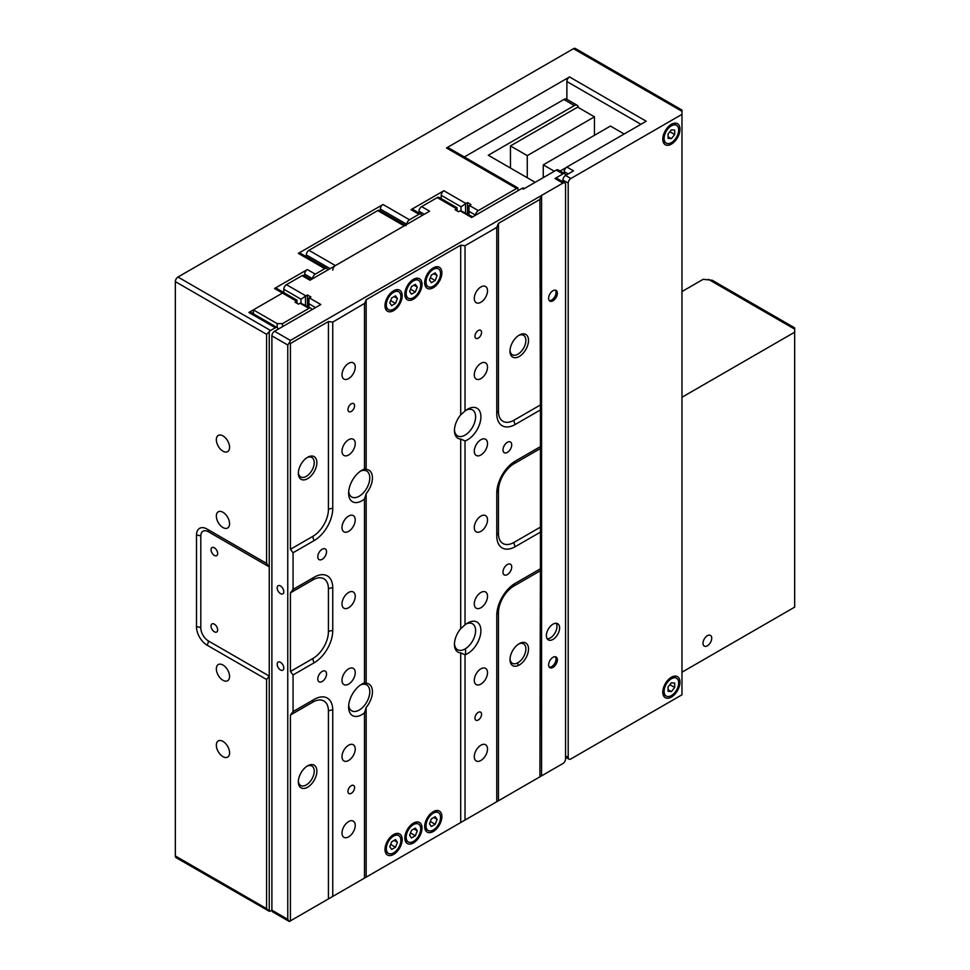 <?xml version="1.0" encoding="UTF-8"?>
<svg xmlns="http://www.w3.org/2000/svg" width="970" height="970" viewBox="0 0 970 970"><rect width="100%" height="100%" fill="white"/><g stroke="black" fill="none" stroke-linecap="round" stroke-linejoin="round"><path stroke-width="1.45" d="M277.19 323.628L277.19 327.557A3.747 2.158 120 0 0 275.334 327.751L248.878 312.473L282.476 293.073A3.747 2.158 -60 0 1 284.343 292.892A3.747 2.158 120 0 0 282.476 293.073L253.376 309.879L277.19 323.628L282.476 323.628L282.476 326.684M311.576 309.879A3.747 2.158 120 0 0 310.8 308.169A3.747 2.158 120 0 0 308.933 308.351L300.069 303.234A3.747 2.158 -60 0 1 300.47 303.04L310.8 308.169M282.476 323.628L308.933 308.351M297.026 301.476L297.026 301.052A3.747 2.158 120 0 0 296.626 301.246L295.038 302.167L298.481 304.156L300.069 303.234M297.026 301.052L297.026 303.307M253.376 309.879L253.376 313.807M707.372 645.778A6.172 3.565 120 0 0 711.398 640.333A6.172 3.565 120 0 0 710.452 635.386A6.172 3.565 120 0 0 707.372 635.689A6.172 3.565 120 0 0 703.335 641.134A6.172 3.565 120 0 0 704.281 646.081A6.172 3.565 120 0 0 707.372 645.778M681.971 291.558L703.129 279.336L712.162 280.233L794.672 327.86L794.672 329.133L794.672 327.86M708.427 279.336L794.672 329.133L794.672 607.135L681.971 672.198M794.672 332.189L681.971 397.251M662.789 139.183A12.161 7.02 120 0 0 665.311 144.748A12.161 7.02 120 0 0 674.671 141.499A12.161 7.02 120 0 0 679.982 129.252A12.161 7.02 120 0 0 677.46 123.687A12.161 7.02 120 0 0 668.1 126.949A12.161 7.02 120 0 0 662.789 139.183M662.789 692.131A12.161 7.02 120 0 0 665.311 697.697A12.161 7.02 120 0 0 674.671 694.435A12.161 7.02 120 0 0 679.982 682.201A12.161 7.02 120 0 0 677.46 676.636A12.161 7.02 120 0 0 668.1 679.897A12.161 7.02 120 0 0 662.789 692.131M214.346 547.783A4.68 2.704 -120 0 0 212.018 547.553A4.68 2.704 -120 0 0 211.29 551.299A4.68 2.704 -120 0 0 214.346 555.422A4.68 2.704 -120 0 0 216.686 555.652A4.68 2.704 -120 0 0 217.401 551.906A4.68 2.704 -120 0 0 214.346 547.783M214.346 624.159A4.68 2.704 -120 0 0 212.018 623.928A4.68 2.704 -120 0 0 211.29 627.675A4.68 2.704 -120 0 0 214.346 631.797A4.68 2.704 -120 0 0 216.686 632.028A4.68 2.704 -120 0 0 217.401 628.281A4.68 2.704 -120 0 0 214.346 624.159M222.954 435.894A9.348 5.396 -120 0 0 218.274 435.433A9.348 5.396 -120 0 0 216.843 442.926A9.348 5.396 -120 0 0 222.954 451.171A9.348 5.396 -120 0 0 227.623 451.632A9.348 5.396 -120 0 0 229.065 444.139A9.348 5.396 -120 0 0 222.954 435.894M222.954 512.269A9.348 5.396 -120 0 0 218.274 511.808A9.348 5.396 -120 0 0 216.843 519.302A9.348 5.396 -120 0 0 222.954 527.547A9.348 5.396 -120 0 0 227.623 528.007A9.348 5.396 -120 0 0 229.065 520.514A9.348 5.396 -120 0 0 222.954 512.269M222.954 665.02A9.348 5.396 -120 0 0 218.274 664.559A9.348 5.396 -120 0 0 216.843 672.052A9.348 5.396 -120 0 0 222.954 680.285A9.348 5.396 -120 0 0 227.623 680.758A9.348 5.396 -120 0 0 229.065 673.265A9.348 5.396 -120 0 0 222.954 665.02M222.954 741.395A9.348 5.396 -120 0 0 218.274 740.922A9.348 5.396 -120 0 0 216.843 748.428A9.348 5.396 -120 0 0 222.954 756.661A9.348 5.396 -120 0 0 227.623 757.134A9.348 5.396 -120 0 0 229.065 749.628A9.348 5.396 -120 0 0 222.954 741.395M570.857 178.516A3.747 2.158 120 0 0 568.202 183.1L562.915 180.044A3.747 2.158 -60 0 1 565.558 175.461L570.857 178.516L681.971 114.363L681.971 110.046L681.971 111.307L573.5 48.682L177.971 277.044L270.569 330.503A3.747 2.158 120 0 0 269.248 331.667L266.604 334.323L266.604 563.437L269.248 566.892L208.392 531.754A10.743 6.208 -120 0 0 200.802 536.143L200.802 627.796A10.743 6.208 -120 0 0 208.392 640.952L269.248 676.078L269.248 911.291A3.747 2.158 120 0 0 270.569 910.939L271.891 910.175L287.763 919.342L289.315 921.5L290.418 920.869L290.418 715.048L293.061 711.604L293.061 674.95L290.418 671.495L290.418 592.852L293.061 589.408L293.061 552.742L314.219 540.533A26.19 15.12 120 0 0 332.746 508.45L332.746 322.101L328.43 321.531L290.418 343.489L289.315 342.846L287.763 345.005L287.763 919.342M269.248 331.667L269.248 676.078L266.604 679.521L266.604 908.647L269.248 911.291L176.103 857.662A3.747 2.158 -60 0 1 175.327 855.952L266.604 908.647M304.701 274.134A3.747 2.158 -60 0 1 307.344 269.551L315.286 274.134A3.747 2.158 120 0 0 312.631 278.717L304.701 274.134L304.701 275.929M421.635 215.789A3.747 2.158 120 0 0 420.859 214.079A3.747 2.158 120 0 0 418.991 214.261L411.05 209.678L443.86 190.738L465.952 203.494L467.54 202.572L467.54 213.837M380.361 210.854L380.361 209.071A3.747 2.158 -60 0 1 383.004 204.488L409.461 219.766L418.991 214.261M409.461 219.766A3.747 2.158 120 0 0 406.818 224.337L380.361 209.071M327.448 270.169A3.747 2.158 120 0 0 326.672 268.447A3.747 2.158 120 0 0 324.804 268.642L298.348 253.364A3.747 2.158 -60 0 1 300.215 253.182L326.672 268.447M315.286 274.134L324.804 268.642M573.5 48.682A3.747 2.158 -60 0 1 575.368 48.5L681.971 110.046M266.604 334.323L175.327 281.627L175.327 855.952M175.327 281.627A3.747 2.158 -60 0 1 177.971 277.044M681.971 114.363L681.971 694.799L570.857 758.952A3.747 2.158 120 0 1 568.978 759.146A3.747 2.158 120 0 1 568.202 757.424L568.202 183.1M266.883 563.594L207.071 529.074A14.962 8.645 -120 0 0 206.137 528.577A14.962 8.645 -120 0 0 196.498 535.185L196.498 626.826A14.962 8.645 -120 0 0 207.071 645.159L266.604 679.521M277.978 329.279A3.747 2.158 120 0 0 277.202 327.569L250.745 312.291A3.747 2.158 -60 0 0 248.878 312.473M270.569 330.503L275.334 327.751M296.626 301.246L274.534 288.49L307.344 269.551M274.534 288.49A3.747 2.158 -60 0 1 276.414 288.308L297.026 300.215M465.952 203.494A3.747 2.158 120 0 0 465.551 203.761L461.053 206.78L441.217 195.322L441.217 198.632M441.217 195.322A3.747 2.158 -60 0 1 443.86 190.738M411.05 209.678A3.747 2.158 -60 0 1 412.929 209.496L420.859 214.079M461.053 206.78L461.053 210.696M465.551 203.761L465.551 212.685M465.551 649.9L465.551 654.592M467.54 202.572L470.983 204.561L469.395 205.482L478.258 210.599L516.61 188.447L446.503 147.974L569.523 76.945L646.25 121.238L566.88 167.058L573.5 170.878L565.558 175.461A3.747 2.158 120 0 0 564.783 173.751A3.747 2.158 120 0 0 562.915 173.933L556.295 170.114L523.363 189.138L522.042 188.374L471.638 217.474L460.132 210.829L458.543 211.739L455.1 209.75L456.688 208.841L437.252 197.613L421.635 206.622L429.577 211.205L309.988 280.245L302.058 275.662L286.441 284.671L305.889 295.898L307.478 294.989L307.478 306.241M478.258 210.599A3.747 2.158 120 0 0 475.603 215.182L468.995 211.363L468.995 205.737A3.747 2.158 -60 0 1 469.395 205.482M468.995 211.363L468.995 214.673M517.944 189.211L517.944 190.738M510.026 658.86A11.228 6.475 120 0 0 512.33 663.286A11.228 6.475 120 0 0 517.944 662.728L517.944 665.675M517.944 188.095A3.747 2.158 120 0 0 516.61 188.447M640.964 124.293L566.88 81.528L566.88 99.328M566.88 81.528A3.747 2.158 -60 0 1 569.523 76.945M446.503 147.974A3.747 2.158 -60 0 1 448.382 147.779L517.944 187.95M568.202 173.933L564.237 171.641L564.237 173.436M564.237 171.641A3.747 2.158 -60 0 1 566.88 167.058M562.915 180.044L562.915 181.839M383.004 204.488L298.348 253.364M678.66 682.965A10.294 5.941 120 0 0 676.526 678.26A10.294 5.941 120 0 0 668.597 681.013A10.294 5.941 120 0 0 664.111 691.367A10.294 5.941 120 0 0 666.245 696.072A10.294 5.941 120 0 0 674.174 693.32A10.294 5.941 120 0 0 678.66 682.965M668.075 691.283L671.385 691.574L674.696 687.463L674.696 683.05L671.385 682.759L668.075 686.869L668.075 691.283M668.075 689.67L671.385 691.574M669.846 684.662L674.696 687.463M678.66 130.016A10.294 5.941 120 0 0 676.526 125.312A10.294 5.941 120 0 0 668.597 128.064A10.294 5.941 120 0 0 664.111 138.419A10.294 5.941 120 0 0 666.245 143.136A10.294 5.941 120 0 0 674.174 140.371A10.294 5.941 120 0 0 678.66 130.016M668.075 138.334L671.385 138.637L674.696 134.515L674.696 130.113L671.385 129.81L668.075 133.933L668.075 138.334M668.075 136.721L671.385 138.637M669.846 131.726L674.696 134.515M306.29 256.686L306.29 254.892A3.747 2.158 -60 0 1 308.933 250.308L377.718 210.599A3.747 2.158 -60 0 1 379.585 210.405L405.266 225.234M332.746 270.169A3.747 2.158 -60 0 1 335.39 265.586L404.175 225.864A3.747 2.158 -60 0 1 406.042 225.683M433.275 269.405A10.294 5.941 120 0 0 426.558 278.463A10.294 5.941 120 0 0 428.134 286.708A10.294 5.941 120 0 0 433.275 286.198A10.294 5.941 120 0 0 440.004 277.141A10.294 5.941 120 0 0 438.428 268.896A10.294 5.941 120 0 0 433.275 269.405M437.094 275.601L435.19 272.885L431.371 275.092L429.455 280.003L431.371 282.719L435.19 280.524L437.094 275.601L433.784 273.685M430.34 277.723L435.19 280.524M413.438 280.863A10.294 5.941 120 0 0 406.709 289.921A10.294 5.941 120 0 0 408.285 298.166A10.294 5.941 120 0 0 413.438 297.657A10.294 5.941 120 0 0 420.155 288.587A10.294 5.941 120 0 0 418.579 280.342A10.294 5.941 120 0 0 413.438 280.863M409.619 291.461L411.522 294.177L415.342 291.97L417.258 287.059L415.342 284.343L411.522 286.538L409.619 291.461M413.947 285.144L417.258 287.059M410.504 289.181L415.342 291.97M393.59 292.31A10.294 5.941 120 0 0 386.872 301.379A10.294 5.941 120 0 0 388.449 309.624A10.294 5.941 120 0 0 393.59 309.115A10.294 5.941 120 0 0 400.319 300.045A10.294 5.941 120 0 0 398.743 291.8A10.294 5.941 120 0 0 393.59 292.31M389.77 302.919L391.686 305.635L395.505 303.428L397.409 298.505L395.505 295.789L391.686 297.996L389.77 302.919M394.099 296.602L397.409 298.505M390.655 300.639L395.505 303.428M433.275 813.187A10.294 5.941 120 0 0 426.558 822.245A10.294 5.941 120 0 0 428.134 830.49A10.294 5.941 120 0 0 433.275 829.98A10.294 5.941 120 0 0 440.004 820.911A10.294 5.941 120 0 0 438.428 812.678A10.294 5.941 120 0 0 433.275 813.187M435.19 824.294L437.094 819.383L435.19 816.667L431.371 818.862L429.455 823.785L431.371 826.501L435.19 824.294L430.34 821.505M433.784 817.467L437.094 819.383M413.438 824.633A10.294 5.941 120 0 0 406.709 833.703A10.294 5.941 120 0 0 408.285 841.948A10.294 5.941 120 0 0 413.438 841.439A10.294 5.941 120 0 0 420.155 832.369A10.294 5.941 120 0 0 418.579 824.124A10.294 5.941 120 0 0 413.438 824.633M415.342 828.113L411.522 830.32L409.619 835.243L411.522 837.959L415.342 835.752L417.258 830.829L415.342 828.113M413.947 828.926L417.258 830.829M410.504 832.963L415.342 835.752M393.59 836.091A10.294 5.941 120 0 0 386.872 845.161A10.294 5.941 120 0 0 388.449 853.406A10.294 5.941 120 0 0 393.59 852.897A10.294 5.941 120 0 0 400.319 843.827A10.294 5.941 120 0 0 398.743 835.582A10.294 5.941 120 0 0 393.59 836.091M391.686 849.417L395.505 847.21L397.409 842.287L395.505 839.571L391.686 841.778L389.77 846.701L391.686 849.417M390.655 844.421L395.505 847.21M394.099 840.384L397.409 842.287M566.225 167.543L560.126 171.06M594.452 135.315L594.452 116.824L577.659 107.124L510.45 145.924L510.45 168.052M578.326 107.525A5.614 3.237 120 0 0 577.174 105.281A5.614 3.237 120 0 0 574.373 105.56L563.873 99.498L464.303 156.982M535.173 182.311L488.286 155.248L574.373 105.56M563.873 99.498A5.614 3.237 -60 0 1 566.674 99.219L577.174 105.281M594.452 116.824L527.256 155.624L510.45 145.924M527.256 155.624L527.256 177.752M543.261 177.643L543.261 164.864L610.457 126.064L624.171 133.981M543.261 164.864L554.331 171.254M280.488 585.965A4.68 2.704 -120 0 0 278.147 585.734A4.68 2.704 -120 0 0 277.432 589.481A4.68 2.704 -120 0 0 280.488 593.604A4.68 2.704 -120 0 0 282.828 593.834A4.68 2.704 -120 0 0 283.543 590.087A4.68 2.704 -120 0 0 280.488 585.965M280.488 662.34A4.68 2.704 -120 0 0 278.147 662.11A4.68 2.704 -120 0 0 277.432 665.856A4.68 2.704 -120 0 0 280.488 669.979A4.68 2.704 -120 0 0 282.828 670.209A4.68 2.704 -120 0 0 283.543 666.463A4.68 2.704 -120 0 0 280.488 662.34M546.377 635.617A9.348 5.396 120 0 0 548.317 639.897A9.348 5.396 120 0 0 555.519 637.387A9.348 5.396 120 0 0 559.605 627.978A9.348 5.396 120 0 0 557.665 623.698A9.348 5.396 120 0 0 550.463 626.196A9.348 5.396 120 0 0 546.377 635.617M547.189 638.806A9.348 5.396 120 0 0 556.962 626.45A9.348 5.396 120 0 0 556.162 623.261M548.632 298.275A6.172 3.565 120 0 0 549.905 301.1A6.172 3.565 120 0 0 554.658 299.439A6.172 3.565 120 0 0 557.362 293.231A6.172 3.565 120 0 0 556.077 290.406A6.172 3.565 120 0 0 551.324 292.055A6.172 3.565 120 0 0 548.632 298.275M549.311 300.591A6.172 3.565 120 0 0 553.761 298.202A6.172 3.565 120 0 0 556.04 292.467A6.172 3.565 120 0 0 555.349 290.151M548.632 664.862A6.172 3.565 120 0 0 549.905 667.687A6.172 3.565 120 0 0 554.658 666.038A6.172 3.565 120 0 0 557.362 659.83A6.172 3.565 120 0 0 556.077 656.993A6.172 3.565 120 0 0 551.324 658.654A6.172 3.565 120 0 0 548.632 664.862M549.311 667.19A6.172 3.565 120 0 0 553.761 664.789A6.172 3.565 120 0 0 556.04 659.066A6.172 3.565 120 0 0 555.349 656.738M393.59 854.424A12.161 7.02 120 0 0 401.531 843.706A12.161 7.02 120 0 0 399.676 833.97A12.161 7.02 120 0 0 393.59 834.564A12.161 7.02 120 0 0 385.648 845.282A12.161 7.02 120 0 0 387.515 855.031A12.161 7.02 120 0 0 393.59 854.424M413.438 842.966A12.161 7.02 120 0 0 421.38 832.248A12.161 7.02 120 0 0 419.513 822.511A12.161 7.02 120 0 0 413.438 823.106A12.161 7.02 120 0 0 405.496 833.824A12.161 7.02 120 0 0 407.351 843.573A12.161 7.02 120 0 0 413.438 842.966M433.275 831.508A12.161 7.02 120 0 0 441.217 820.802A12.161 7.02 120 0 0 439.361 811.053A12.161 7.02 120 0 0 433.275 811.66A12.161 7.02 120 0 0 425.333 822.366A12.161 7.02 120 0 0 427.2 832.114A12.161 7.02 120 0 0 433.275 831.508M393.59 310.642A12.161 7.02 120 0 0 401.531 299.924A12.161 7.02 120 0 0 399.676 290.188A12.161 7.02 120 0 0 393.59 290.782A12.161 7.02 120 0 0 385.648 301.5A12.161 7.02 120 0 0 387.515 311.249A12.161 7.02 120 0 0 393.59 310.642M413.438 299.184A12.161 7.02 120 0 0 421.38 288.478A12.161 7.02 120 0 0 419.513 278.729A12.161 7.02 120 0 0 413.438 279.336A12.161 7.02 120 0 0 405.496 290.042A12.161 7.02 120 0 0 407.351 299.791A12.161 7.02 120 0 0 413.438 299.184M433.275 287.726A12.161 7.02 120 0 0 441.217 277.02A12.161 7.02 120 0 0 439.361 267.271A12.161 7.02 120 0 0 433.275 267.878A12.161 7.02 120 0 0 425.333 278.584A12.161 7.02 120 0 0 427.2 288.332A12.161 7.02 120 0 0 433.275 287.726M517.944 662.728A11.228 6.475 120 0 0 525.873 648.978A11.228 6.475 120 0 0 523.545 643.837A11.228 6.475 120 0 0 518.574 644.056M519.265 643.631L519.265 643.631A13.095 7.566 -60 0 1 528.517 648.978A13.095 7.566 -60 0 1 519.265 665.02A13.095 7.566 -60 0 1 510.002 659.673A13.095 7.566 -60 0 1 519.265 643.631L519.265 643.631M298.372 781.056A11.228 6.475 120 0 0 300.676 785.482A11.228 6.475 120 0 0 306.29 784.924A11.228 6.475 120 0 0 314.219 771.174A11.228 6.475 120 0 0 311.904 766.033A11.228 6.475 120 0 0 306.92 766.251M307.611 765.827L307.611 765.827A13.095 7.566 -60 0 1 316.875 771.174A13.095 7.566 -60 0 1 307.611 787.216A13.095 7.566 -60 0 1 298.348 781.868A13.095 7.566 -60 0 1 307.611 765.827L307.611 765.827M510.026 350.315A11.228 6.475 120 0 0 512.33 354.729A11.228 6.475 120 0 0 517.944 354.171A11.228 6.475 120 0 0 525.873 340.434A11.228 6.475 120 0 0 523.545 335.293A11.228 6.475 120 0 0 518.574 335.511M519.265 335.087L519.265 335.087A13.095 7.566 -60 0 1 528.517 340.434A13.095 7.566 -60 0 1 519.265 356.463A13.095 7.566 -60 0 1 510.002 351.128A13.095 7.566 -60 0 1 519.265 335.087L519.265 335.087M298.372 472.511A11.228 6.475 120 0 0 300.676 476.925A11.228 6.475 120 0 0 306.29 476.379A11.228 6.475 120 0 0 314.219 462.629A11.228 6.475 120 0 0 311.904 457.488A11.228 6.475 120 0 0 306.92 457.707M307.611 457.282L307.611 457.282A13.095 7.566 -60 0 1 316.875 462.629A13.095 7.566 -60 0 1 307.611 478.659A13.095 7.566 -60 0 1 298.348 473.324A13.095 7.566 -60 0 1 307.611 457.282L307.611 457.282M348.691 491.523A14.962 8.645 120 0 0 351.722 496.967A14.962 8.645 120 0 0 359.203 496.228A14.962 8.645 120 0 0 369.776 477.907A14.962 8.645 120 0 0 366.684 471.044A14.962 8.645 120 0 0 360.452 471.153M361.846 470.268L361.846 470.268A18.709 10.803 -60 0 1 364.49 469.043L366.151 469.407A16.842 9.724 -60 0 1 372.432 477.907A16.842 9.724 -60 0 1 366.151 493.633L364.49 498.98A18.709 10.803 -60 0 1 361.846 500.811A18.709 10.803 -60 0 1 348.618 493.172A18.709 10.803 -60 0 1 361.846 470.268L361.846 470.268M364.49 498.616L364.49 682.928M454.457 429.758A14.962 8.645 120 0 0 457.537 435.87A14.962 8.645 120 0 0 465.03 435.13A14.962 8.645 120 0 0 475.603 416.809A14.962 8.645 120 0 0 472.511 409.946A14.962 8.645 120 0 0 466.279 410.055M467.673 409.17L467.673 409.17A18.709 10.803 -60 0 1 480.902 416.809A18.709 10.803 -60 0 1 467.673 439.713A18.709 10.803 -60 0 1 465.03 440.938L460.714 439.034A16.842 9.724 -60 0 1 454.445 430.547A16.842 9.724 -60 0 1 460.714 414.82L465.03 411.001A18.709 10.803 -60 0 1 467.673 409.17L467.673 409.17M454.457 643.595A14.962 8.645 120 0 0 457.537 649.718A14.962 8.645 120 0 0 465.03 648.978A14.962 8.645 120 0 0 475.603 630.645A14.962 8.645 120 0 0 472.511 623.795A14.962 8.645 120 0 0 466.279 623.904M467.673 623.007L467.673 623.007A18.709 10.803 -60 0 1 480.902 630.645A18.709 10.803 -60 0 1 467.673 653.562A18.709 10.803 -60 0 1 465.03 654.774L460.714 652.883A16.842 9.724 -60 0 1 454.445 644.395A16.842 9.724 -60 0 1 460.714 628.657L465.03 624.85A18.709 10.803 -60 0 1 467.673 623.007L467.673 623.007M348.691 705.372A14.962 8.645 120 0 0 351.722 710.816A14.962 8.645 120 0 0 359.203 710.076A14.962 8.645 120 0 0 369.776 691.743A14.962 8.645 120 0 0 366.684 684.893A14.962 8.645 120 0 0 360.452 685.002M361.846 684.105L361.846 684.105A18.709 10.803 -60 0 1 364.49 682.892L366.151 683.256A16.842 9.724 -60 0 1 372.432 691.743A16.842 9.724 -60 0 1 366.151 707.482L364.49 712.829A18.709 10.803 -60 0 1 361.846 714.66A18.709 10.803 -60 0 1 348.618 707.021A18.709 10.803 -60 0 1 361.846 684.105L361.846 684.105M364.49 712.465L364.49 878.105L562.915 763.535A3.747 2.158 120 0 0 565.558 758.952L565.558 184.627A3.747 2.158 120 0 0 564.783 182.918A3.747 2.158 120 0 0 562.915 183.1L554.973 178.516L562.915 173.933M507.358 574.592A6.172 3.565 120 0 0 511.384 569.147A6.172 3.565 120 0 0 510.438 564.2A6.172 3.565 120 0 0 507.358 564.516A6.172 3.565 120 0 0 503.321 569.948A6.172 3.565 120 0 0 504.267 574.895A6.172 3.565 120 0 0 507.358 574.592M322.161 681.51A6.172 3.565 120 0 0 326.199 676.078A6.172 3.565 120 0 0 325.253 671.131A6.172 3.565 120 0 0 322.161 671.434A6.172 3.565 120 0 0 318.124 676.866A6.172 3.565 120 0 0 319.069 681.813A6.172 3.565 120 0 0 322.161 681.51M322.161 559.314A6.172 3.565 120 0 0 326.199 553.87A6.172 3.565 120 0 0 325.253 548.923A6.172 3.565 120 0 0 322.161 549.238A6.172 3.565 120 0 0 318.124 554.67A6.172 3.565 120 0 0 319.069 559.617A6.172 3.565 120 0 0 322.161 559.314M507.358 452.396A6.172 3.565 120 0 0 511.384 446.952A6.172 3.565 120 0 0 510.438 442.005A6.172 3.565 120 0 0 507.358 442.308A6.172 3.565 120 0 0 503.321 447.752A6.172 3.565 120 0 0 504.267 452.699A6.172 3.565 120 0 0 507.358 452.396M478.258 720.007A4.68 2.704 120 0 0 481.314 715.884A4.68 2.704 120 0 0 480.587 712.138A4.68 2.704 120 0 0 478.258 712.368A4.68 2.704 120 0 0 475.203 716.49A4.68 2.704 120 0 0 475.918 720.237A4.68 2.704 120 0 0 478.258 720.007M351.261 411.462A4.68 2.704 120 0 0 354.317 407.339A4.68 2.704 120 0 0 353.601 403.593A4.68 2.704 120 0 0 351.261 403.823A4.68 2.704 120 0 0 348.206 407.946A4.68 2.704 120 0 0 348.921 411.692A4.68 2.704 120 0 0 351.261 411.462M351.261 793.327A4.68 2.704 120 0 0 354.317 789.204A4.68 2.704 120 0 0 353.601 785.457A4.68 2.704 120 0 0 351.261 785.688A4.68 2.704 120 0 0 348.206 789.81A4.68 2.704 120 0 0 348.921 793.557A4.68 2.704 120 0 0 351.261 793.327M478.258 338.142A4.68 2.704 120 0 0 481.314 334.019A4.68 2.704 120 0 0 480.587 330.273A4.68 2.704 120 0 0 478.258 330.503A4.68 2.704 120 0 0 475.203 334.626A4.68 2.704 120 0 0 475.918 338.372A4.68 2.704 120 0 0 478.258 338.142M480.902 760.48A9.348 5.396 120 0 0 487.013 752.247A9.348 5.396 120 0 0 485.582 744.742A9.348 5.396 120 0 0 480.902 745.215A9.348 5.396 120 0 0 474.791 753.447A9.348 5.396 120 0 0 476.221 760.953A9.348 5.396 120 0 0 480.902 760.48M480.902 684.117A9.348 5.396 120 0 0 487.013 675.872A9.348 5.396 120 0 0 485.582 668.378A9.348 5.396 120 0 0 480.902 668.839A9.348 5.396 120 0 0 474.791 677.084A9.348 5.396 120 0 0 476.221 684.577A9.348 5.396 120 0 0 480.902 684.117M480.902 607.741A9.348 5.396 120 0 0 487.013 599.496A9.348 5.396 120 0 0 485.582 592.003A9.348 5.396 120 0 0 480.902 592.464A9.348 5.396 120 0 0 474.791 600.709A9.348 5.396 120 0 0 476.221 608.202A9.348 5.396 120 0 0 480.902 607.741M480.902 531.366A9.348 5.396 120 0 0 487.013 523.121A9.348 5.396 120 0 0 485.582 515.628A9.348 5.396 120 0 0 480.902 516.088A9.348 5.396 120 0 0 474.791 524.333A9.348 5.396 120 0 0 476.221 531.827A9.348 5.396 120 0 0 480.902 531.366M480.902 454.991A9.348 5.396 120 0 0 487.013 446.746A9.348 5.396 120 0 0 485.582 439.252A9.348 5.396 120 0 0 480.902 439.713A9.348 5.396 120 0 0 474.791 447.958A9.348 5.396 120 0 0 476.221 455.451A9.348 5.396 120 0 0 480.902 454.991M480.902 378.615A9.348 5.396 120 0 0 487.013 370.37A9.348 5.396 120 0 0 485.582 362.877A9.348 5.396 120 0 0 480.902 363.338A9.348 5.396 120 0 0 474.791 371.583A9.348 5.396 120 0 0 476.221 379.076A9.348 5.396 120 0 0 480.902 378.615M480.902 302.24A9.348 5.396 120 0 0 487.013 293.995A9.348 5.396 120 0 0 485.582 286.502A9.348 5.396 120 0 0 480.902 286.962A9.348 5.396 120 0 0 474.791 295.207A9.348 5.396 120 0 0 476.221 302.701A9.348 5.396 120 0 0 480.902 302.24M348.618 378.615A9.348 5.396 120 0 0 354.729 370.37A9.348 5.396 120 0 0 353.298 362.877A9.348 5.396 120 0 0 348.618 363.338A9.348 5.396 120 0 0 342.507 371.583A9.348 5.396 120 0 0 343.938 379.076A9.348 5.396 120 0 0 348.618 378.615M348.618 454.991A9.348 5.396 120 0 0 354.729 446.746A9.348 5.396 120 0 0 353.298 439.252A9.348 5.396 120 0 0 348.618 439.713A9.348 5.396 120 0 0 342.507 447.958A9.348 5.396 120 0 0 343.938 455.451A9.348 5.396 120 0 0 348.618 454.991M348.618 531.366A9.348 5.396 120 0 0 354.729 523.121A9.348 5.396 120 0 0 353.298 515.628A9.348 5.396 120 0 0 348.618 516.088A9.348 5.396 120 0 0 342.507 524.333A9.348 5.396 120 0 0 343.938 531.827A9.348 5.396 120 0 0 348.618 531.366M348.618 760.48A9.348 5.396 120 0 0 354.729 752.235A9.348 5.396 120 0 0 353.298 744.742A9.348 5.396 120 0 0 348.618 745.202A9.348 5.396 120 0 0 342.507 753.447A9.348 5.396 120 0 0 343.938 760.941A9.348 5.396 120 0 0 348.618 760.48M348.618 684.105A9.348 5.396 120 0 0 354.729 675.872A9.348 5.396 120 0 0 353.298 668.366A9.348 5.396 120 0 0 348.618 668.839A9.348 5.396 120 0 0 342.507 677.072A9.348 5.396 120 0 0 343.938 684.577A9.348 5.396 120 0 0 348.618 684.105M348.618 836.855A9.348 5.396 120 0 0 354.729 828.61A9.348 5.396 120 0 0 353.298 821.117A9.348 5.396 120 0 0 348.618 821.578A9.348 5.396 120 0 0 342.507 829.823A9.348 5.396 120 0 0 343.938 837.316A9.348 5.396 120 0 0 348.618 836.855M348.618 607.741A9.348 5.396 120 0 0 354.729 599.496A9.348 5.396 120 0 0 353.298 592.003A9.348 5.396 120 0 0 348.618 592.464A9.348 5.396 120 0 0 342.507 600.709A9.348 5.396 120 0 0 343.938 608.202A9.348 5.396 120 0 0 348.618 607.741M465.03 654.774L465.03 820.05M465.03 440.938L465.03 624.85M424.278 214.261L418.991 211.205L418.991 213M287.763 345.005L271.891 335.85A3.747 2.158 -60 0 1 274.534 331.267L290.418 340.434L541.563 195.431L539.902 199.444L498.434 223.379L496.773 227.392L465.03 245.725L460.714 245.155L366.151 299.754L364.49 303.768L364.49 469.043M364.49 303.44L332.746 322.101M293.061 674.95L314.219 662.728A26.19 15.12 120 0 0 332.746 630.645L332.746 587.881A26.19 15.12 120 0 0 315.868 576.325A26.19 15.12 120 0 0 314.219 577.186L292.77 589.566M271.891 335.85L271.891 910.175A3.747 2.158 -60 0 0 272.667 911.885L289.315 921.5L332.746 896.425L332.746 710.076A26.19 15.12 120 0 0 315.868 698.521A26.19 15.12 120 0 0 314.219 699.382L292.77 711.762M332.746 896.425L364.49 878.105M496.761 227.077L496.773 413.753A26.19 15.12 120 0 0 496.846 415.609A26.19 15.12 120 0 0 515.288 424.436L540.423 409.934L540.423 446.588L515.288 461.102A26.19 15.12 120 0 0 496.773 493.172L496.773 535.949A26.19 15.12 120 0 0 496.846 537.804A26.19 15.12 120 0 0 515.288 546.643L540.423 532.13L540.423 568.784L515.288 583.297A26.19 15.12 120 0 0 496.773 615.38L496.761 801.729M465.03 245.725L465.03 411.001M315.541 307.587L308.933 303.768L308.933 307.09M308.933 303.768L308.933 298.154A3.747 2.158 -60 0 1 309.333 297.887L320.84 304.531L274.534 331.267M293.061 552.742L290.418 549.299L290.418 343.489M540.423 568.784L539.902 776.824M540.423 446.588L540.423 532.13M539.902 199.117L540.423 409.934M541.563 775.867L541.563 195.431L562.915 183.1M554.973 178.516A3.747 2.158 -60 0 1 556.853 178.334L564.783 182.918M556.295 170.114A3.747 2.158 -60 0 1 558.174 169.932L564.783 173.751M522.042 188.374A3.747 2.158 -60 0 1 523.909 188.18L524.455 188.507M460.132 210.829A3.747 2.158 -60 0 1 460.532 210.635L472.729 216.831M457.088 209.071L457.088 210.902M418.991 211.205A3.747 2.158 -60 0 1 421.635 206.622M437.252 197.613A3.747 2.158 -60 0 1 439.119 197.431L457.088 207.798M302.058 275.662A3.747 2.158 -60 0 1 303.925 275.48L311.091 279.615M305.889 295.898A3.747 2.158 120 0 0 305.489 296.165L300.991 299.184L283.798 289.254L283.798 292.576M283.798 289.254A3.747 2.158 -60 0 1 286.441 284.671M300.991 299.184L300.991 303.101M305.489 296.165L305.489 305.101M307.478 294.989L310.921 296.978L309.333 297.887M290.418 340.434L289.315 342.846M565.558 755.897L568.202 757.424M207.071 645.159A5.699 3.298 120 0 0 208.392 640.952M196.498 626.826A5.699 3.298 180 0 1 200.802 627.796M196.498 535.185A5.699 3.298 180 0 1 200.802 536.143M207.35 529.232A5.699 3.298 -60 0 1 208.392 531.754M306.29 254.892L330.103 268.642M308.933 250.308L335.39 265.586M377.718 210.599L404.175 225.864M460.714 652.883L460.714 822.548M460.714 439.034L460.714 628.657M366.151 299.754L366.151 469.407M366.151 493.633L366.151 683.256M366.151 707.482L366.151 877.135M460.714 245.155L460.714 414.82M539.902 571.015L513.967 585.977A21.971 12.683 120 0 0 498.434 612.882L498.434 800.771M539.902 448.807L513.967 463.781A21.971 12.683 120 0 0 498.434 490.687L498.434 533.464A21.971 12.683 120 0 0 513.967 542.424L539.902 527.45M498.434 223.379L498.434 411.256A21.971 12.683 120 0 0 513.967 420.228L539.902 405.254M290.418 671.495L312.898 658.509A21.971 12.683 120 0 0 328.43 631.603L328.43 588.838A21.971 12.683 120 0 0 312.898 579.866L290.418 592.852M328.43 898.911L328.43 711.034A21.971 12.683 120 0 0 312.898 702.074L290.418 715.048M290.418 549.299L312.898 536.313A21.971 12.683 120 0 0 328.43 509.408L328.43 321.531M328.43 711.034A5.699 3.298 180 0 1 332.746 710.076M312.898 702.074A5.699 3.298 60 0 1 313.953 699.54M313.953 577.344A5.699 3.298 -120 0 0 312.898 579.866M332.746 587.881A5.699 3.298 0 0 0 328.43 588.838M332.746 630.645A5.699 3.298 0 0 0 328.43 631.603M314.219 662.728A5.699 3.298 60 0 1 312.898 658.509M332.746 508.45A5.699 3.298 0 0 0 328.43 509.408M314.219 540.533A5.699 3.298 60 0 1 312.898 536.313M498.434 411.256A5.699 3.298 0 0 0 496.773 413.426M513.967 420.228A5.699 3.298 -120 0 0 515.288 424.436M496.773 615.029A5.699 3.298 180 0 1 498.434 612.882M515.155 583.37A5.699 3.298 -120 0 0 513.967 585.977M515.288 546.643A5.699 3.298 60 0 1 513.967 542.424M496.773 535.622A5.699 3.298 180 0 1 498.434 533.464M496.773 492.833A5.699 3.298 180 0 1 498.434 490.687M514.997 461.271A5.699 3.298 -120 0 0 513.967 463.781M565.558 757.17L568.978 759.146M676.526 678.26L673.289 676.381M666.245 696.072L662.995 694.205M676.526 125.312L673.289 123.445M666.245 143.136L662.995 141.268M428.134 286.708L424.896 284.84M438.428 268.896L435.178 267.017M408.285 298.166L405.048 296.299M418.579 280.342L415.342 278.475M388.449 309.624L385.211 307.757M398.743 291.8L395.493 289.933M428.134 830.49L424.896 828.622M438.428 812.678L435.178 810.799M408.285 841.948L405.048 840.081M418.579 824.124L415.342 822.257M388.449 853.406L385.211 851.539M398.743 835.582L395.493 833.715"/></g></svg>
